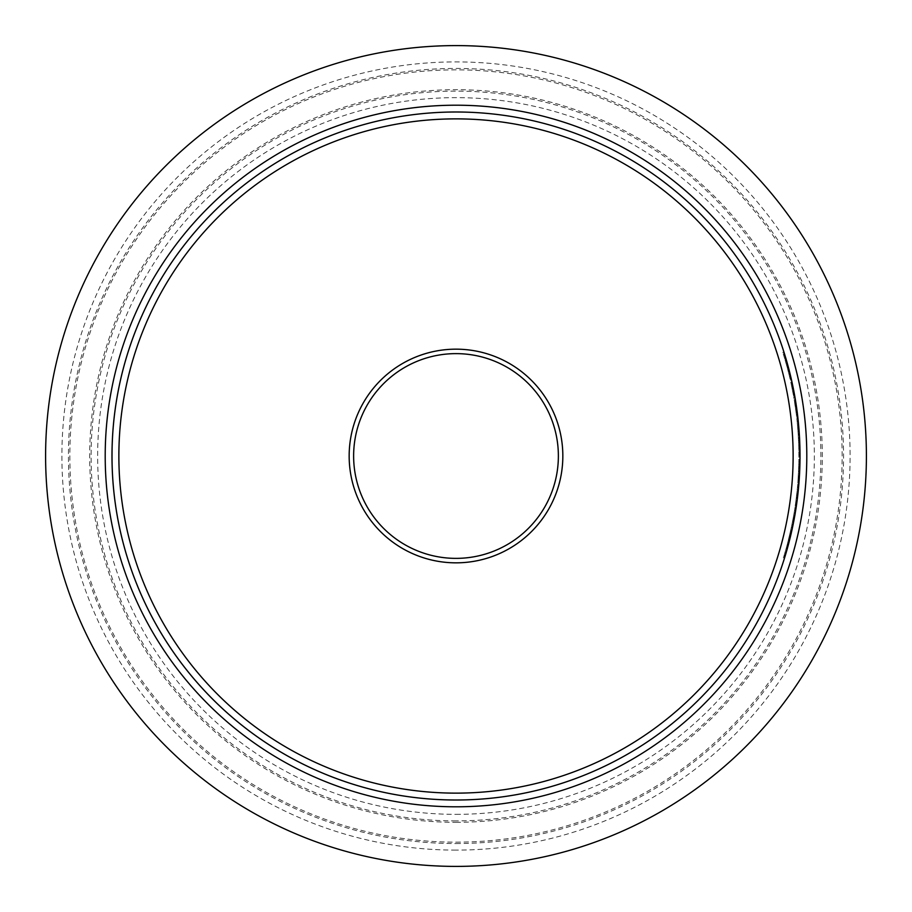 <?xml version="1.0" encoding="UTF-8"?>
<svg xmlns="http://www.w3.org/2000/svg" width="912" height="912" viewBox="0 0 912 912"><rect width="100%" height="100%" fill="white"/><g stroke="black" fill="none" stroke-linecap="round" stroke-linejoin="round"><path stroke-width="0.68" stroke-dasharray="4.56 3.42" d="M787.159 544.829L788.527 539.528L787.159 544.829L788.344 544.829M789.051 537.43L789.974 533.531A342.855 342.855 0 0 1 789.929 533.748L789.758 534.478A342.855 342.855 0 0 1 786.543 547.052A342.855 342.855 0 0 0 789.051 537.43L790.225 537.43L789.051 537.43M790.088 538.023L790.225 537.43A344.006 344.006 0 0 1 787.74 547.052L786.543 547.052L787.74 547.052A344.006 344.006 0 0 0 790.932 534.478L789.758 534.478L790.932 534.478L788.538 544.065L788.88 542.765L787.706 542.765M790.202 537.544L789.701 539.585L788.515 539.585L791.297 527.626L787.774 542.48A342.855 342.855 0 0 0 790.658 530.567L787.9 541.99A342.855 342.855 0 0 1 787.854 542.161L788.527 539.539L789.712 539.539L791.411 532.426M787.067 545.159L788.253 545.159L789.154 541.705M787.706 547.189L786.509 547.189M788.538 544.065L787.352 544.065M788.846 542.891L787.672 542.891M790.522 536.222L789.347 536.222M789.712 539.528L788.527 539.528L789.712 539.516L791.16 533.531A344.006 344.006 0 0 1 791.103 533.748L789.929 533.748M791.16 533.531L789.974 533.531L791.092 533.828M792.847 392.046L793.383 394.987A342.855 342.855 0 0 0 791.012 383.074L793.303 394.497A342.855 342.855 0 0 1 793.326 394.668L792.847 392.046L794.01 392.046L792.106 382.687A344.006 344.006 0 0 0 792.061 382.504L790.886 382.504L793.531 395.808L790.75 381.877A342.855 342.855 0 0 1 790.795 382.094L791.012 383.074A342.855 342.855 0 0 1 792.859 392.16L792.015 387.862A342.855 342.855 0 0 0 791.753 386.563A342.855 342.855 0 0 1 791.969 387.577L790.932 382.687A342.855 342.855 0 0 0 790.886 382.504L792.061 382.504L792.562 384.807M792.152 388.489L793.315 388.489L793.885 391.373A344.006 344.006 0 0 1 794.033 392.16L792.186 383.074A344.006 344.006 0 0 1 793.463 389.23M794.158 392.855L794.557 394.987A344.006 344.006 0 0 0 792.186 383.074L791.012 383.074L792.254 383.382M794.033 392.16L792.859 392.16M793.702 390.427L792.482 384.465L791.32 384.488M794.147 392.753L793.839 391.134L792.676 391.18M792.471 384.408L793.372 388.751L792.197 388.763M793.714 390.496L794.056 392.285L792.893 392.285M794.056 392.285L794.466 394.497L793.303 394.497M794.455 394.429L794.466 394.497A344.006 344.006 0 0 1 794.5 394.668L793.326 394.668L794.5 394.668L794.01 392.046M794.557 394.987L793.383 394.987L794.557 394.987M794.204 393.106L793.041 393.072M793.896 391.453L794.021 392.114M794.101 392.525L793.839 391.134L792.665 391.134L793.839 391.134M791.536 380.133A344.006 344.006 0 0 1 791.707 380.897A344.006 344.006 0 0 0 791.536 380.133L790.362 380.133M791.707 380.897L792.083 382.573A344.006 344.006 0 0 1 794.626 395.363L793.451 395.363M794.865 396.731A344.006 344.006 0 0 1 794.99 397.484A344.006 344.006 0 0 0 794.865 396.731L793.702 396.731L795.971 411.586A342.855 342.855 0 0 0 794.204 399.673L793.702 396.731M796.529 407.185L797.065 411.095A344.006 344.006 0 0 1 797.088 411.266L795.891 402.967A344.006 344.006 0 0 1 796.358 406L796.997 410.571M794.99 397.484L795.287 399.194M797.042 410.913L797.122 411.586A344.006 344.006 0 0 0 795.367 399.673L795.412 399.992M795.595 401.063L796.119 404.449M796.666 408.2L796.871 409.67L795.72 409.67M795.002 404.689L796.153 404.689L796.507 407.037M797.122 411.586L795.971 411.586L797.225 412.292L796.415 406.421A344.006 344.006 0 0 0 795.891 402.967L794.728 402.967A342.855 342.855 0 0 1 795.116 405.441L795.253 406.421A342.855 342.855 0 0 0 794.728 402.967A342.855 342.855 0 0 1 795.253 406.421L795.173 405.886A342.855 342.855 0 0 0 794.728 402.967L795.891 402.967A344.006 344.006 0 0 1 796.267 405.441L796.643 407.972A344.006 344.006 0 0 1 796.746 408.758L795.595 401.086L794.432 401.086L794.204 399.673A342.855 342.855 0 0 1 795.595 408.758L794.432 401.086M796.871 409.67L796.963 410.366M795.595 401.086L795.367 399.673L794.204 399.673L795.367 399.673A344.006 344.006 0 0 1 796.415 406.421L797.077 411.221L795.914 411.187L796.461 415.473L795.264 406.501A342.855 342.855 0 0 0 794.238 399.923A342.855 342.855 0 0 1 795.196 406L796.324 414.401L795.914 411.187L797.077 411.187L797.35 413.364M795.572 408.644L795.902 411.095A342.855 342.855 0 0 1 795.925 411.266L795.572 408.644L796.735 408.644M797.088 411.266L795.925 411.266L797.088 411.266M796.94 410.149L797.065 411.095L795.902 411.095M796.769 408.884L795.606 408.884M796.267 405.395L795.104 405.395L796.256 405.361L796.415 406.433L795.253 406.421L796.415 406.421M795.446 400.151L795.583 401.018M795.606 401.177L796.005 403.697M796.609 407.767L795.446 407.767M796.746 408.758L795.595 408.758M786.782 365.803L782.804 352.294A342.855 342.855 0 0 1 782.872 352.522L787.102 367A342.855 342.855 0 0 0 787.045 366.772L783.841 355.646L787.341 367.889L786.782 365.803L787.968 365.803L786.292 359.818L784.001 352.294L782.804 352.294L784.001 352.294A344.006 344.006 0 0 1 784.069 352.522L782.872 352.522M788.299 367L787.102 367L788.299 367A344.006 344.006 0 0 0 788.23 366.772L787.045 366.772M786.862 361.813L787.865 365.404M788.23 366.772L785.836 358.279M785.038 355.646A344.006 344.006 0 0 1 785.152 355.988A344.006 344.006 0 0 0 785.038 355.646L783.841 355.646M785.278 356.421L785.585 357.436M785.608 357.515L785.882 358.416M784.742 358.633L785.939 358.633L787.318 363.432L785.677 357.743L784.48 357.743M788.39 367.365L787.341 367.889M787.489 364.036L787.672 364.709L786.486 364.709M787.968 365.769L788.264 366.875M788.47 367.65L787.307 367.73L786.703 365.495A342.855 342.855 0 0 0 786.657 365.336L788.15 370.979A342.855 342.855 0 0 1 788.869 373.852L790.111 379.016A342.855 342.855 0 0 1 790.145 379.187L788.15 370.956A342.855 342.855 0 0 0 787.637 369.007A342.855 342.855 0 0 1 788.15 370.956L787.307 367.73A342.855 342.855 0 0 1 790.1 378.993A342.855 342.855 0 0 0 786.52 364.846L789.131 374.923L787.307 367.73L788.492 367.73L787.888 365.495L786.703 365.495M785.677 357.743L784.058 352.465L782.849 352.465M784.172 352.83L784.559 354.084M785.494 357.128L785.688 357.778M785.745 357.971L786.395 360.172L785.198 360.172M784.058 352.465L784.525 353.947L783.317 353.947M787.318 363.432L787.558 364.298M797.84 417.468L796.689 417.468L797.84 417.468A344.006 344.006 0 0 0 797.498 414.572A344.006 344.006 0 0 1 797.84 417.468A344.006 344.006 0 0 0 797.498 414.572L796.347 414.572A342.855 342.855 0 0 1 796.689 417.468A342.855 342.855 0 0 0 796.347 414.572L797.498 414.572A344.006 344.006 0 0 1 797.612 415.473L796.461 415.473M789.564 376.702L790.738 376.702L791.285 379.016A344.006 344.006 0 0 1 791.32 379.187L790.145 379.187A342.855 342.855 0 0 0 788.869 373.852A342.855 342.855 0 0 1 790.145 379.187L791.32 379.187A344.006 344.006 0 0 0 790.054 373.852L788.869 373.852L790.054 373.852A344.006 344.006 0 0 1 791.274 378.993L790.111 379.016M790.18 374.353L788.971 374.262M791.274 378.993L790.1 378.993L791.274 378.993A344.006 344.006 0 0 0 787.706 364.846A344.006 344.006 0 0 1 791.32 379.187L790.567 375.972L789.393 375.972M790.054 373.852L788.869 373.852L790.054 373.852A344.006 344.006 0 0 0 789.325 370.956L788.15 370.956L789.325 370.956A344.006 344.006 0 0 0 788.823 369.007A344.006 344.006 0 0 1 789.325 370.956L788.15 370.956L789.325 370.956L788.492 367.73L790.043 373.795L789.336 370.979L788.15 370.979M788.823 369.007L787.637 369.007L788.823 369.007M790.533 375.835L790.077 373.943M799.254 478.697A344.006 344.006 0 0 0 799.277 478.458A344.006 344.006 0 0 0 799.322 477.751A344.006 344.006 0 0 1 799.277 478.458A344.006 344.006 0 0 1 799.254 478.697L798.103 478.697L798.228 476.816A342.855 342.855 0 0 0 798.308 475.505A342.855 342.855 0 0 1 798.239 476.531L798.502 471.641A342.855 342.855 0 0 0 798.513 471.458L798.536 470.82A342.855 342.855 0 0 1 798.524 471.048L797.897 481.639L799.049 481.639L799.379 476.805L799.642 471.743L799.231 479.119L798.08 479.119L798.502 471.721L798.08 479.119L799.231 479.119A344.006 344.006 0 0 1 799.037 481.867L797.886 481.867L798.08 479.119L797.886 481.867M797.897 481.639L798.228 476.805L799.379 476.816A344.006 344.006 0 0 0 799.448 475.505A344.006 344.006 0 0 1 799.391 476.531L799.106 480.898M799.379 476.805L798.228 476.805L798.764 464.322L798.103 478.697M799.767 468.916A344.006 344.006 0 0 0 799.995 459.283L798.844 459.283A342.855 342.855 0 0 1 798.65 467.959L799.801 467.959L798.65 467.959A342.855 342.855 0 0 0 798.844 459.283L799.995 459.283A344.006 344.006 0 0 1 799.801 467.959A344.006 344.006 0 0 0 799.995 459.283A344.006 344.006 0 0 1 799.767 468.916L799.904 464.322L798.764 464.345L798.809 461.597L798.764 464.345L799.904 464.322M798.695 466.648L799.847 466.648L799.311 477.865M799.87 465.565L799.824 467.332M799.744 469.327L799.653 471.595A344.006 344.006 0 0 0 799.664 471.458L798.513 471.458L799.664 471.458M799.961 461.597L798.809 461.597M799.892 464.767L798.752 464.767M799.573 473.351L799.311 477.831M798.49 439.983L798.194 434.682L798.49 439.983L799.664 440.542L798.513 440.542M798.285 436.221L798.627 443.312L798.285 436.221L799.436 436.221L799.345 434.625L799.288 433.702L798.137 433.702M798.718 446.219L798.832 451.725A342.855 342.855 0 0 0 798.764 447.781L798.673 444.828A342.855 342.855 0 0 1 798.764 447.838L798.718 446.219L799.87 446.219L799.984 451.725A344.006 344.006 0 0 0 799.904 447.781L799.824 444.646L798.673 444.646M797.954 418.505L796.803 418.505A342.855 342.855 0 0 1 797.236 422.666L798.148 433.93A342.855 342.855 0 0 1 798.399 438.17A342.855 342.855 0 0 0 798.228 435.115L797.806 429.13A342.855 342.855 0 0 0 797.658 427.272L797.099 421.344A342.855 342.855 0 0 0 796.803 418.505L797.954 418.505A344.006 344.006 0 0 1 799.539 438.17A344.006 344.006 0 0 0 799.368 435.115L798.958 429.13A344.006 344.006 0 0 0 798.809 427.272L798.262 421.344A344.006 344.006 0 0 0 797.954 418.505A344.006 344.006 0 0 1 799.539 438.17L799.767 443.312L798.627 443.312M799.368 435.058L798.228 435.275M799.824 444.646L799.516 437.68L798.365 437.68L799.516 437.68L799.63 439.983L799.596 439.128L798.445 439.128M799.345 434.682L798.194 434.682M798.41 438.512L799.562 438.512L799.664 440.724M798.205 434.762L799.345 434.762L799.14 431.672L799.254 433.257L798.103 433.257M799.254 433.257L799.653 440.428M798.673 444.532L799.813 444.532L799.596 439.128L799.778 443.551L798.638 443.551M799.733 442.217L799.767 443.312M799.151 431.809L798 431.672M799.06 430.521L797.909 430.521M799.813 444.532L798.673 444.828M799.516 437.68L799.186 432.277M799.824 444.828A344.006 344.006 0 0 1 799.915 447.838L798.764 447.838L799.915 447.838M799.904 447.781L798.764 447.781M799.984 451.725A344.006 344.006 0 0 0 799.596 439.128A344.006 344.006 0 0 1 799.984 451.725L798.832 451.725M798.524 487.931L798.581 487.259A344.006 344.006 0 0 0 798.764 485.184L798.821 484.511A344.006 344.006 0 0 1 798.524 487.931L797.373 487.931L797.43 487.259A342.855 342.855 0 0 0 797.612 485.184L797.669 484.511A342.855 342.855 0 0 1 797.373 487.931M798.821 484.511L797.669 484.511M798.581 487.259L797.43 487.259M798.764 485.184L797.612 485.184M795.606 503.128L796.222 498.454A342.855 342.855 0 0 0 796.974 491.864A342.855 342.855 0 0 1 796.29 497.941L795.139 506.342L795.606 503.128L796.757 503.128L795.606 503.128M795.709 502.387L796.233 498.374A342.855 342.855 0 0 0 796.643 494.92A342.855 342.855 0 0 1 796.358 497.393L795.446 504.245L797.145 500.289M795.766 501.999L796.301 497.838A342.855 342.855 0 0 0 796.643 494.92A342.855 342.855 0 0 1 796.233 498.374L795.595 503.173L795.766 501.999L796.917 501.999L797.453 497.838A344.006 344.006 0 0 0 797.795 494.92A344.006 344.006 0 0 1 797.384 498.374A344.006 344.006 0 0 0 797.795 494.92L796.643 494.92L797.795 494.92A344.006 344.006 0 0 1 797.51 497.393L797.168 500.129M797.692 495.854L796.541 495.854L795.834 501.429L796.997 501.429A344.006 344.006 0 0 1 796.541 504.724L797.487 497.542L796.541 504.724A344.006 344.006 0 0 0 797.02 501.224L798.331 489.961A344.006 344.006 0 0 0 798.638 486.677L798.616 486.894A344.006 344.006 0 0 1 798.285 490.394L796.757 503.173L795.595 503.173M797.008 501.338L796.837 502.592L795.674 502.592M797.795 494.92L796.643 494.92L797.795 494.92M796.86 502.387L796.609 504.245L795.446 504.245M795.139 506.342L796.301 506.342A344.006 344.006 0 0 0 796.347 506.057A344.006 344.006 0 0 1 796.301 506.342L796.643 503.971L795.492 503.971M794.979 507.425L796.142 507.425A344.006 344.006 0 0 0 796.176 507.232A344.006 344.006 0 0 1 796.142 507.425L797.373 498.454A344.006 344.006 0 0 0 798.137 491.864A344.006 344.006 0 0 1 797.441 497.941L797.031 501.167M796.301 506.342L796.507 504.929M799.596 472.735L798.923 483.212A344.006 344.006 0 0 1 796.541 504.724L796.735 503.344M796.757 503.128L796.45 505.316A344.006 344.006 0 0 1 796.358 506A344.006 344.006 0 0 0 796.45 505.328M798.137 491.864L796.974 491.864L798.137 491.864M796.495 505.043L795.332 505.043M793.337 517.286L791.263 527.763A342.855 342.855 0 0 0 793.577 515.93L794.751 515.93L793.577 515.93A342.855 342.855 0 0 1 790.67 530.476L791.844 530.476A344.006 344.006 0 0 0 794.842 515.405A344.006 344.006 0 0 1 791.844 530.476L790.67 530.476L792.733 520.558A342.855 342.855 0 0 0 793.337 517.286L794.5 517.286L792.437 527.763A344.006 344.006 0 0 0 794.751 515.93A344.006 344.006 0 0 1 791.844 530.476L793.896 520.558A344.006 344.006 0 0 0 794.5 517.286L794.124 519.361A344.006 344.006 0 0 0 794.147 519.202L792.984 519.202L794.067 513.125A342.855 342.855 0 0 0 794.546 510.23A342.855 342.855 0 0 1 794.067 513.125L792.961 519.361A342.855 342.855 0 0 0 792.984 519.202M794.124 519.361L792.961 519.361L794.124 519.361M794.147 519.202L795.23 513.125L794.067 513.125L795.23 513.125A344.006 344.006 0 0 0 795.709 510.23L794.546 510.23L795.709 510.23A344.006 344.006 0 0 1 795.23 513.125L794.067 513.125L795.23 513.125A344.006 344.006 0 0 0 796.085 507.767A344.006 344.006 0 0 1 795.503 511.45L794.352 511.45A342.855 342.855 0 0 0 794.933 507.767A342.855 342.855 0 0 1 794.352 511.45L795.503 511.45A344.006 344.006 0 0 0 796.085 507.767L794.933 507.767L796.085 507.767A344.006 344.006 0 0 1 795.23 513.125M792.517 521.664A342.855 342.855 0 0 1 791.935 524.56A342.855 342.855 0 0 0 792.517 521.664L793.679 521.664A344.006 344.006 0 0 1 793.109 524.56L791.935 524.56L793.109 524.56A344.006 344.006 0 0 0 793.679 521.664L792.517 521.664M793.064 524.765A344.006 344.006 0 0 0 793.714 521.47L792.551 521.47A342.855 342.855 0 0 1 791.89 524.765A342.855 342.855 0 0 0 792.551 521.47L793.714 521.47A344.006 344.006 0 0 1 793.064 524.765L791.89 524.765L793.064 524.765M788.743 538.661L790.658 530.567A342.855 342.855 0 0 1 788.504 539.653L788.743 538.661L789.929 538.661L791.833 530.567A344.006 344.006 0 0 1 789.678 539.653L788.504 539.653M791.479 532.118L788.96 542.48A344.006 344.006 0 0 0 791.833 530.567L790.658 530.567L791.764 530.875M791.513 531.97L790.339 531.97M789.678 539.653L789.929 538.661M790.932 534.478L790.522 536.233L789.336 536.245M787.9 541.99L789.085 541.99L789.644 539.779L788.47 539.779M789.085 541.99A344.006 344.006 0 0 1 789.04 542.161L787.854 542.161L789.04 542.161L789.712 539.539M788.96 542.48L787.774 542.48L789.028 542.207M789.45 540.565L788.264 540.565M792.471 527.626L791.297 527.626M787.706 364.846L786.52 364.846L787.706 364.846A344.006 344.006 0 0 1 791.32 379.187M788.207 371.207L789.393 371.207L790.316 374.923L789.131 374.923M788.002 370.386L789.188 370.386L789.781 372.769M790.316 374.923L790.043 373.795L788.857 373.795L790.043 373.795L790.784 376.861L789.598 376.861M791.057 378.047L789.883 378.047M790.624 376.211L790.921 377.477M787.843 365.336L786.657 365.336L787.843 365.336A344.006 344.006 0 0 1 787.888 365.495M784.696 553.538L783.043 558.919A342.855 342.855 0 0 0 783.944 556.024L786.201 548.306L784.696 553.538L785.893 553.538L785.209 555.83A344.006 344.006 0 0 1 784.742 557.323L784.411 558.383A344.006 344.006 0 0 1 784.252 558.919L783.043 558.919L784.252 558.919A344.006 344.006 0 0 0 785.141 556.024L783.944 556.024L785.141 556.024L787.387 548.306A344.006 344.006 0 0 0 788.185 545.41L786.999 545.41A342.855 342.855 0 0 1 786.201 548.306A342.855 342.855 0 0 0 786.999 545.41L788.185 545.41A344.006 344.006 0 0 1 787.387 548.306L786.201 548.306L787.387 548.306A344.006 344.006 0 0 0 791.833 530.567A344.006 344.006 0 0 1 787.387 548.306M786.372 551.885L785.893 553.538M797.612 415.473L797.316 413.102L796.165 413.102M797.316 413.102L796.427 406.501A344.006 344.006 0 0 0 795.401 399.923L794.238 399.923L795.401 399.923M797.145 411.745L797.487 414.401L796.324 414.401M797.487 414.401A344.006 344.006 0 0 0 797.441 414.105A344.006 344.006 0 0 1 797.487 414.401L797.305 412.976M797.179 412.019L796.028 412.019M797.065 411.095L796.336 405.886A344.006 344.006 0 0 0 795.891 402.967M797.054 411.061L795.823 410.434M797.225 412.292A344.006 344.006 0 0 0 795.367 399.673A344.006 344.006 0 0 1 797.225 412.292L796.062 412.292M796.837 409.42L797.008 410.639L795.845 410.639M796.928 410.047L795.766 410.047M797.077 411.221L795.925 411.221M793.166 393.79L794.329 393.79L793.246 388.136L791.924 381.877L790.75 381.877L791.924 381.877A344.006 344.006 0 0 1 791.969 382.094L790.795 382.094M791.924 381.877A344.006 344.006 0 0 1 791.969 382.094L792.437 384.26M792.961 392.696L794.135 392.696L793.873 391.316L792.722 391.43M794.135 392.696L793.189 387.862A344.006 344.006 0 0 0 792.927 386.563L791.753 386.563L792.927 386.563A344.006 344.006 0 0 1 793.132 387.577L792.038 387.919L793.212 387.953M793.964 391.795L792.881 392.24M793.999 391.978L792.596 384.955L791.422 384.955M794.044 392.24L793.816 391.031L792.653 391.031M794.705 395.808L793.531 395.808M794.409 394.212L793.246 394.212M794.569 395.078L794.375 394.018M792.083 382.573A344.006 344.006 0 0 1 794.626 395.363L794.249 393.323L793.087 393.323M792.653 385.252L793.303 388.421M792.596 384.955L792.106 382.687L790.932 382.687M798.855 457.311L798.775 448.442A342.855 342.855 0 0 0 798.604 442.81A342.855 342.855 0 0 1 798.775 448.579L798.855 457.311L800.006 457.311A344.006 344.006 0 0 0 800.006 454.575L798.855 454.575M798.855 455.305L800.006 455.305L799.927 448.442A344.006 344.006 0 0 0 799.858 445.865L798.707 445.865A342.855 342.855 0 0 1 798.764 447.94L798.775 448.385A342.855 342.855 0 0 0 798.707 445.865L799.858 445.865A344.006 344.006 0 0 0 799.756 442.81A344.006 344.006 0 0 1 799.927 448.579L800.006 454.575A344.006 344.006 0 0 1 800.006 457.311M799.756 442.81L798.604 442.81L799.756 442.81M798.855 454.13L800.006 454.13A344.006 344.006 0 0 0 799.984 451.976A344.006 344.006 0 0 1 800.006 454.13L799.927 448.385A344.006 344.006 0 0 0 799.858 445.865L798.707 445.865L799.858 445.865A344.006 344.006 0 0 1 799.915 447.94L799.995 452.831L798.844 452.831M798.262 421.344L797.099 421.344L798.262 421.344M798.388 422.666L797.236 422.666M798.901 428.389L797.749 428.389M799.3 433.93L798.148 433.93M799.539 438.17L798.399 438.17L799.539 438.17M798.809 427.272L797.658 427.272M798.958 429.13L797.806 429.13M799.368 435.115L798.228 435.115L799.368 435.115M797.818 482.733L798.969 482.733L799.687 470.82L798.536 470.82L799.687 470.82A344.006 344.006 0 0 1 799.676 471.048L798.524 471.048M799.676 471.048L799.562 473.579M798 480.259L799.151 480.259L797.989 480.373M799.448 475.505L798.308 475.505L799.448 475.505M799.083 481.137L797.932 481.194M798.023 479.986L799.174 479.986L799.083 481.194L799.357 477.193L799.539 473.909L798.388 473.909M798.798 484.762L797.647 484.762M797.487 497.542L796.336 497.542L795.378 504.724L796.541 504.724A344.006 344.006 0 0 0 798.935 483.166L797.783 483.166M799.163 480.077L798.011 480.077L799.163 480.077M798.844 484.318L797.692 484.318M799.003 482.266L797.852 482.266M799.539 473.909L799.653 471.641L798.502 471.641M796.541 504.724L795.378 504.724A342.855 342.855 0 0 0 795.868 501.224L797.179 489.961A342.855 342.855 0 0 0 797.487 486.677L797.464 486.894A342.855 342.855 0 0 1 797.134 490.394L796.541 495.854M797.02 501.224L795.868 501.224M795.834 501.429A342.855 342.855 0 0 1 795.378 504.724L796.336 497.542M797.715 495.649L796.564 495.649M798.331 489.961L797.179 489.961M798.638 486.677L797.487 486.677M798.285 490.394L797.134 490.394M797.909 493.973L796.746 493.973M798.616 486.894L797.464 486.894M793.896 520.558L792.733 520.558M792.437 527.763L791.263 527.763M799.368 476.896A344.006 344.006 0 0 0 799.687 470.82A344.006 344.006 0 0 1 799.368 476.896L798.228 476.896M799.334 477.432A344.006 344.006 0 0 1 799.334 477.443L798.194 477.432M456 866.4A410.4 410.4 0 0 0 811.418 250.8A410.4 410.4 0 0 0 100.582 250.8A410.4 410.4 0 0 0 456 866.4M789.838 539.015L788.663 539.015M793.383 388.797L792.209 388.797M793.235 388.09L792.072 388.09L793.246 388.136M796.13 404.518L794.968 404.518M786.452 360.377L785.255 360.377M787.295 363.341L786.098 363.341M786.292 359.818L785.095 359.818M786.885 361.882L785.688 361.882M786.224 359.602L785.027 359.602M799.642 471.721L798.502 471.743M799.516 437.635L798.365 437.635M799.345 434.625L798.194 434.625M799.528 437.749L798.376 437.749M799.744 442.651L798.604 442.651M799.163 431.878L798.011 431.878M797.384 498.374L796.233 498.374L797.384 498.374M796.928 501.885L795.777 501.885M797.453 497.838L796.301 497.838M797.51 497.393L796.358 497.393M797.441 497.941L796.29 497.941M797.373 498.454L796.222 498.454M794.443 517.651L793.269 517.651M794.341 518.187L793.178 518.187M790.715 535.412L789.541 535.412M790.51 536.29L789.325 536.29M790.67 535.583L789.496 535.583M786.11 552.775L784.924 552.775M785.312 555.465L784.115 555.465M796.427 406.501L795.264 406.501M796.358 406L795.196 406M796.267 405.441L795.116 405.441M796.336 405.886L795.173 405.886M796.906 409.933L795.754 409.933M793.873 391.316L792.699 391.316M793.189 387.862L792.015 387.862M793.132 387.577L791.969 387.577M793.269 388.25L792.095 388.25M799.927 448.442L798.775 448.442M799.927 448.579L798.775 448.579M799.984 452.477L798.844 452.477M799.927 448.385L798.775 448.385M799.915 447.94L798.764 447.94M799.357 477.09L798.217 477.09M799.391 476.531L798.239 476.531M799.357 477.193L798.205 477.193M799.231 479.119A344.006 344.006 0 0 1 799.037 481.867M785.209 555.83A344.006 344.006 0 0 1 784.742 557.323M456 843.554A387.554 387.554 0 0 0 791.639 262.223A387.554 387.554 0 0 0 120.361 262.223A387.554 387.554 0 0 0 456 843.554M456 850.109A394.109 394.109 0 0 1 114.695 258.951A394.109 394.109 0 0 1 797.305 258.951A394.109 394.109 0 0 1 456 850.109M456 842.152A386.152 386.152 0 0 0 790.419 262.93A386.152 386.152 0 0 0 121.581 262.93A386.152 386.152 0 0 0 456 842.152M456 814.348A358.348 358.348 0 0 0 766.342 276.826A358.348 358.348 0 0 0 145.658 276.826A358.348 358.348 0 0 0 456 814.348M456 820.903A364.903 364.903 0 0 1 139.992 273.554A364.903 364.903 0 0 1 772.008 273.554A364.903 364.903 0 0 1 456 820.903M456 822.305A366.305 366.305 0 0 0 773.228 272.848A366.305 366.305 0 0 0 138.772 272.848A366.305 366.305 0 0 0 456 822.305"/><path stroke-width="1.37" d="M790.522 536.233L790.202 537.544M790.225 537.43L789.712 539.516M789.154 541.705L788.766 543.244M788.641 543.7L788.253 545.159M789.701 539.585L788.538 544.065M791.103 533.748L790.18 537.658M793.463 389.23A344.006 344.006 0 0 1 793.885 391.373L793.999 391.978M792.106 382.687L791.707 380.897A344.006 344.006 0 0 1 791.924 381.877A344.006 344.006 0 0 1 791.969 382.094A344.006 344.006 0 0 1 792.061 382.504A344.006 344.006 0 0 1 792.083 382.573L792.471 384.408M793.372 388.751L793.577 389.777M794.284 393.505L794.455 394.429M793.702 390.427L794.329 393.79M794.021 392.114L793.132 387.577M792.254 383.382L792.482 384.465M795.401 399.923A344.006 344.006 0 0 1 795.891 402.967L794.99 397.484A344.006 344.006 0 0 1 795.367 399.673L795.446 400.151M795.287 399.194L795.367 399.673A344.006 344.006 0 0 0 794.99 397.484M795.412 399.992L795.595 401.063M796.507 407.037L796.666 408.2M796.871 409.67L797.145 411.745M795.891 402.967A344.006 344.006 0 0 1 796.267 405.441A344.006 344.006 0 0 1 796.415 406.421L796.529 407.185M796.005 403.697L796.256 405.361M796.529 407.242L796.415 406.421A344.006 344.006 0 0 1 796.643 407.972L796.837 409.42M786.497 360.536L786.862 361.813M789.188 370.386L788.299 367M785.836 358.279L785.278 356.421M785.882 358.416L785.939 358.633A344.006 344.006 0 0 1 786.475 360.479A344.006 344.006 0 0 1 787.706 364.846L787.615 364.504M788.264 366.875L788.47 367.65M791.32 379.187A344.006 344.006 0 0 1 791.536 380.133A344.006 344.006 0 0 0 791.32 379.187A344.006 344.006 0 0 0 791.285 379.016A344.006 344.006 0 0 1 791.285 379.016L791.285 379.016A344.006 344.006 0 0 0 788.492 367.73L788.219 366.727M784.559 354.084L785.494 357.128M786.372 551.885L787.387 548.306A344.006 344.006 0 0 1 785.209 555.83L784.742 557.323A344.006 344.006 0 0 1 784.411 558.383L784.252 558.919A344.006 344.006 0 0 1 113.783 491.055A344.006 344.006 0 0 1 784.001 352.294A344.006 344.006 0 0 1 784.069 352.522L787.318 363.432M797.35 413.364L797.612 415.473A344.006 344.006 0 0 1 797.954 418.505A344.006 344.006 0 0 1 798.388 422.666L799.3 433.93A344.006 344.006 0 0 1 799.539 438.17A344.006 344.006 0 0 1 799.562 438.512A344.006 344.006 0 0 1 799.596 439.128L799.585 439.082M790.054 373.852L790.784 376.861M790.077 373.943L789.37 371.093M799.163 480.134L799.083 481.194M799.094 481.034L799.037 481.867A344.006 344.006 0 0 1 798.935 483.166L798.969 482.733M799.653 471.595L799.573 473.351M799.311 477.865L799.231 479.119A344.006 344.006 0 0 0 799.243 478.834A344.006 344.006 0 0 1 799.231 479.119M799.904 464.322L799.87 465.565M799.881 465.302L799.767 468.916A344.006 344.006 0 0 1 799.687 470.82A344.006 344.006 0 0 0 799.767 468.916M799.824 467.332L799.744 469.327M799.311 477.831L799.379 476.816M799.847 466.648L799.892 464.767M799.345 434.682L799.516 437.68M799.664 440.542L799.516 437.635M799.664 440.724L799.744 442.651M799.288 433.702L799.562 438.512A344.006 344.006 0 0 1 799.596 439.128M799.653 440.428L799.687 441.203M799.699 441.545L799.733 442.217M799.163 431.878L799.3 434.021M799.915 447.838L799.87 446.219M797.145 500.289L796.997 501.429M797.168 500.129L797.008 501.338M797.031 501.167L796.849 502.478M796.757 503.173L796.643 503.971M796.507 504.929L796.541 504.724A344.006 344.006 0 0 1 796.45 505.328L796.301 506.342A344.006 344.006 0 0 1 796.176 507.232A344.006 344.006 0 0 0 796.301 506.342M796.541 504.724A344.006 344.006 0 0 1 796.45 505.328L796.21 506.947M796.336 506.126L796.495 505.043M794.341 518.187L794.124 519.361M795.23 513.125A344.006 344.006 0 0 1 794.842 515.405A344.006 344.006 0 0 0 795.23 513.125L794.671 516.363M791.411 532.426L791.16 533.531M791.092 533.828L790.932 534.478M790.088 538.023L789.655 539.779M789.667 539.71L789.245 541.363M789.781 372.769L790.624 376.211M787.843 365.336L789.393 371.207M797.453 414.173L797.316 413.102M797.305 412.976L797.202 412.121M797.077 411.221L796.906 409.933M792.437 384.26L793.896 391.43M793.839 391.168L793.964 391.795M794.135 392.696L794.569 395.078M794.375 394.018L794.147 392.753M794.591 395.181L794.626 395.363A344.006 344.006 0 0 1 794.865 396.731A344.006 344.006 0 0 0 794.626 395.363M799.984 452.272L800.006 455.305M800.006 454.13A344.006 344.006 0 0 1 800.006 454.575A344.006 344.006 0 0 0 800.006 454.13L799.984 452.477M799.562 473.579L799.151 480.259M799.151 480.225L799.083 481.137M799.049 481.639L798.935 483.166L799.049 481.639M799.003 482.266L798.844 484.318M799.664 471.458L799.596 472.735M784.069 352.522A344.006 344.006 0 0 1 785.038 355.646A344.006 344.006 0 0 0 784.069 352.522M785.939 358.633A344.006 344.006 0 0 0 785.152 355.988A344.006 344.006 0 0 1 786.475 360.479A344.006 344.006 0 0 1 787.706 364.846M797.225 412.292A344.006 344.006 0 0 1 797.441 414.105A344.006 344.006 0 0 0 797.225 412.292M800.006 457.311A344.006 344.006 0 0 1 799.995 459.283A344.006 344.006 0 0 0 800.006 457.311M799.368 476.896A344.006 344.006 0 0 1 799.334 477.432A344.006 344.006 0 0 1 799.322 477.751A344.006 344.006 0 0 0 799.334 477.443A344.006 344.006 0 0 0 799.368 476.896M456 866.4A410.4 410.4 0 0 0 811.418 250.8A410.4 410.4 0 0 0 100.582 250.8A410.4 410.4 0 0 0 456 866.4M784.252 558.919A344.006 344.006 0 0 1 456 800.006A344.006 344.006 0 0 0 753.916 283.997A344.006 344.006 0 0 0 158.084 283.997A344.006 344.006 0 0 0 456 800.006A344.006 344.006 0 0 0 753.916 283.997A344.006 344.006 0 0 0 158.084 283.997A344.006 344.006 0 0 0 456 800.006A344.006 344.006 0 0 1 386.255 119.141A344.006 344.006 0 0 1 784.001 352.294M456 562.841A106.841 106.841 0 0 0 548.522 402.58A106.841 106.841 0 0 0 363.478 402.58A106.841 106.841 0 0 0 456 562.841M456 558.372A102.372 102.372 0 0 0 544.658 404.814A102.372 102.372 0 0 0 367.342 404.814A102.372 102.372 0 0 0 456 558.372M791.707 380.897A344.006 344.006 0 0 1 791.924 381.877M797.84 417.468A344.006 344.006 0 0 1 797.954 418.505M799.037 481.867A344.006 344.006 0 0 1 798.935 483.166M787.387 548.306A344.006 344.006 0 0 1 785.209 555.83M784.742 557.323A344.006 344.006 0 0 1 784.411 558.383M456 806.801A350.801 350.801 0 0 0 759.799 280.6A350.801 350.801 0 0 0 152.201 280.6A350.801 350.801 0 0 0 456 806.801M456 793.132A337.132 337.132 0 0 1 164.035 287.44A337.132 337.132 0 0 1 747.965 287.44A337.132 337.132 0 0 1 456 793.132"/></g></svg>
